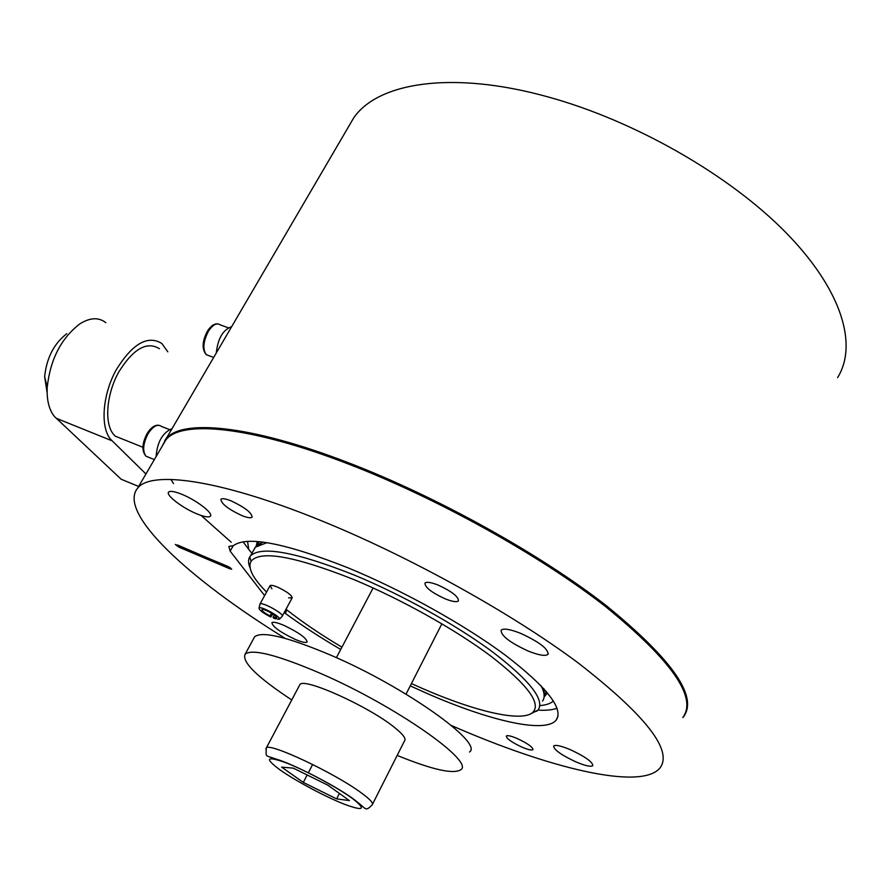 <?xml version="1.0" encoding="UTF-8"?>
<svg xmlns="http://www.w3.org/2000/svg" width="891" height="891" viewBox="0 0 891 891"><rect width="100%" height="100%" fill="white"/><g stroke="black" fill="none" stroke-linecap="round" stroke-linejoin="round"><path stroke-width="1.34" d="M411.419 683.575L422.189 688.375C474.792 711.386 521.658 722.601 532.851 712.366C541.349 703.344 527.595 684.778 491.587 656.689C455.914 629.814 401.228 599.186 353.281 579.339C294.297 556.051 260.217 550.025 251.062 561.263C247.542 567.901 252.699 578.17 266.554 592.07M286.011 609.232C301.759 621.706 320.392 634.359 341.921 647.189M250.081 567.946C248.155 563.413 248.043 559.726 249.747 556.886L250.505 555.85C261.364 545.626 295.879 551.997 354.072 574.973C402.142 594.809 456.927 625.348 493.313 652.49C530.112 680.869 545.036 700.059 538.075 710.049L529.933 714.203M253.545 550.371L255.439 547.141L266.91 542.686M288.595 597.839L292.148 597.917C291.88 595.255 287.047 591.669 277.636 587.169C273.448 585.443 270.92 584.942 270.062 585.665L271.933 588.806M553.4 700.95C550.671 703.5 546.283 705.037 540.247 705.549M557.064 708.234C552.387 709.971 546.038 710.595 538.019 710.116M243.054 541.817L248.734 549.413L247.564 541.36M251.919 553.3L248.734 549.413M540.937 685.602C544.635 692.363 545.158 697.519 542.508 701.072M837.596 377.606C858 344.895 842.151 289.787 785.394 232.072C728.704 174.48 633.947 120.408 547.597 96.807C451.525 70.133 377.394 82.74 353.582 118.08L348.091 127.48M682.84 717.578L683.687 716.553C698.121 696.539 672.36 659.596 606.381 605.724C540.202 554.035 436.846 496.643 348.214 462.674C249.48 424.561 181.04 418.915 166.004 438.985L162.307 445.968M164.746 440.666L167.475 436.479M156.092 456.604C157.239 442.014 162.574 432.681 172.074 428.616M223.485 340.652L227.573 333.668M216.279 352.981C217.916 338.435 223.028 329.692 231.627 326.73M517.393 738.594C527.661 743.473 532.851 747.159 532.963 749.665C531.682 750.556 527.951 749.687 521.77 747.059C511.579 742.225 506.422 738.539 506.3 736.022C507.525 735.131 511.222 735.988 517.393 738.594M231.148 500.887C244.914 507.402 251.897 512.826 252.097 517.181C250.794 518.306 247.342 517.76 241.751 515.533C228.118 509.084 221.18 503.671 220.912 499.294C222.182 498.169 225.59 498.704 231.148 500.887M438.071 585.053C451.86 591.435 458.642 596.725 458.42 600.913C456.693 602.327 452.283 601.648 445.199 598.852C431.545 592.526 424.818 587.258 424.996 583.048C426.655 581.634 431.021 582.302 438.071 585.053M520.622 633.345C539.267 641.932 548.388 648.938 547.976 654.339C545.392 656.366 538.81 655.264 528.218 651.054C509.83 642.567 500.809 635.606 501.154 630.16C503.593 628.133 510.086 629.202 520.622 633.345M181.708 494.249C196.376 500.063 213.773 513.483 210.354 516.201C208.717 517.604 204.284 516.858 197.078 513.94C182.644 508.171 165.314 494.928 168.633 492.066C170.203 490.674 174.558 491.398 181.708 494.249M570.552 749.777C585.365 756.76 592.771 762.061 592.793 765.681C590.789 767.051 585.086 765.77 575.709 761.805C561.074 754.9 553.723 749.621 553.656 745.979C555.561 744.598 561.196 745.856 570.552 749.777M284.051 625.426C298.875 632.577 306.571 638.101 307.117 642.01C305.758 643.057 301.648 642.133 294.81 639.215C280.153 632.142 272.512 626.64 271.9 622.709C273.214 621.651 277.257 622.564 284.051 625.426M231.226 542.218L201.121 515.466M173.556 483.557L170.86 479.436M162.596 445.478L165.804 439.998C180.784 419.995 249.146 425.686 347.78 463.788C436.312 497.757 539.567 555.082 605.691 606.693C671.614 660.476 697.375 697.352 682.974 717.3M285.198 638.379C189.571 579.35 116.877 512.815 137.693 488.079C151.258 470.559 218.607 479.247 317.586 519.208C406.396 554.848 510.977 612.663 578.593 663.249C646.098 715.796 673.206 750.745 659.908 768.087C640.484 790.952 548.088 767.83 451.436 725.541M264.616 595.611L230.168 551.15L228.864 546.439L233.464 545.615C246.963 535.614 285.209 543.042 348.203 567.901C402.454 590.221 464.601 624.814 505.709 655.464C547.197 687.473 564.003 709.036 556.129 720.173C544.98 733.805 489.181 720.685 427.223 693.521L410.25 685.881M340.718 649.461C320.237 637.455 301.737 625.404 285.22 613.309L284.151 612.674M287.002 610.023L285.22 613.309M228.063 566.487L175.304 544.457L178.98 547.174L229.923 568.826L231.716 569.182L228.063 566.487M177.465 544.991L230.201 567.634M269.839 615.837L270.764 617.006C263.001 613.019 259.092 610.034 259.025 608.052C260.45 605.49 281.924 617.374 279.34 619.29L273.949 618.387L273.025 617.218L276.477 617.708C278.315 616.327 262.923 607.807 261.898 609.644C261.876 610.97 264.516 613.03 269.839 615.837L271.699 613.231M259.871 604.543L259.983 604.065C261.609 601.291 284.92 614.2 282.169 616.338L279.34 619.29M270.764 617.006L272.902 613.999M274.506 615.135L273.025 617.218M372.561 804.128L404.57 740.789C406.318 738.717 403.044 734.329 394.746 727.646C369.23 706.574 303.285 676.937 299.866 684.644L299.409 685.491M281.612 767.118L303.308 782.421L336.62 798.893L349.395 800.586L327.81 785.149L293.317 768.142L281.612 767.118M312.652 764.467L308.308 772.809M307.183 774.981L303.308 782.421M339.404 793.447L336.62 798.893M291.747 699.947C256.998 677.015 241.483 661.735 245.203 654.094C252.521 648.559 277.903 655.119 321.339 673.752C395.738 706.04 474.792 761.649 460.814 769.701C453.497 774.491 432.28 769.735 397.174 755.412M253.634 638.591L254.614 636.798C262.177 630.817 287.67 636.976 331.073 655.308C405.405 687.084 483.835 743.183 469.501 752.026M145.935 473.99L110.517 439.185C100.16 426.867 102.465 394.98 116.053 370.088C132.38 343.681 147.639 334.804 161.828 343.458L167.82 351.834M138.651 486.464L121.154 479.235L54.54 416.609C49.083 410.005 46.644 400.215 47.223 387.24C50.33 359.24 61.245 338.09 79.978 323.778C90.125 317.497 98.734 317.129 105.829 322.665M66.836 333.691C54.084 343.414 46.688 357.725 44.628 376.626L47.123 392.708M124.261 439.786L115.217 436.145L113.447 434.262C104.214 423.169 106.352 394.668 118.481 372.46C133.082 348.871 146.725 340.952 159.422 348.704M546.239 691.405L544.468 695.314M547.531 692.942L544.123 696.873M256.764 545.782L262.489 542.062M257.176 545.147L259.27 541.706M543.744 688.587L544.156 696.372M544.045 688.921L544.201 696.261M255.684 546.896L262.934 542.118M256.051 546.517L257.299 541.539M169.323 429.518L161.583 426.466C157.573 423.682 153.063 426.121 148.051 433.772C143.039 443.595 142.348 451.08 145.968 456.214L149.109 457.484M228.274 327.777L220.344 324.925C216.713 322.475 212.682 324.68 208.249 331.519C203.17 341.687 202.535 349.428 206.333 354.729L209.285 355.821M233.275 545.593L230.168 551.15M230.491 567.823L229.923 568.826M179.581 546.127L178.98 547.174M361.501 793.035C370.121 799.372 373.685 803.303 372.215 804.818C368.774 808.46 366.546 809.685 365.533 808.482C363.606 808.137 364.764 807.569 352.502 798.303C333.702 784.715 292.226 763.676 276.032 759.043C264.326 754.822 266.164 757.64 266.231 747.995C268.714 742.014 334.938 773.121 361.501 793.035M280.142 769.969C295.689 780.906 324.87 796.498 343.881 804.038C364.018 811.534 366.713 809.563 351.967 798.136C336.609 787.02 304.666 769.947 285.51 762.607C266.119 755.791 264.337 758.241 280.142 769.969M276.689 759.589L275.887 758.998M265.874 748.819L299.866 684.644M111.965 440.767L56.077 418.213M251.062 561.263L249.747 556.886M250.505 555.85L255.16 547.453M257.031 545.515L258.813 542.196L257.744 542.808L256.53 546.027M532.851 712.366L537.162 710.996M353.582 118.08L166.004 438.985M154.343 459.6L145.968 456.214C141.602 451.035 141.97 443.506 147.06 433.639C150.779 427.647 154.711 424.851 158.854 425.252M213.673 357.436L206.333 354.729C201.778 349.428 202.079 341.676 207.235 331.474C210.554 326.095 214.074 323.556 217.794 323.867M547.976 654.339L548.321 653.626M165.804 439.998L137.693 488.079M558 716.253L556.129 720.173M259.025 608.052L259.983 604.076M282.269 616.138L292.259 597.694M259.983 604.065L270.062 585.665M441.88 623.8L406.029 694.156M373.117 587.96L336.408 657.658M245.203 654.094L254.614 636.798M44.628 376.626L47.223 387.24M115.217 436.145L142.905 447.271"/></g></svg>
